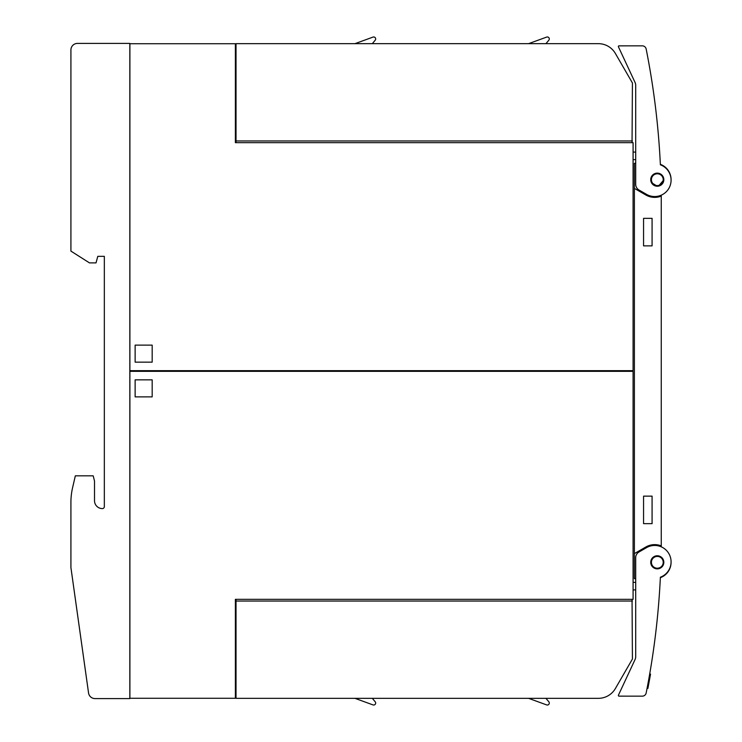 <?xml version="1.0" encoding="UTF-8"?>
<svg xmlns="http://www.w3.org/2000/svg" width="742" height="742" viewBox="0 0 742 742"><rect width="100%" height="100%" fill="white"/><g stroke="black" fill="none" stroke-linecap="round" stroke-linejoin="round"><path stroke-width="1.11" d="M656.689 555.795L654.852 556.231M654.268 556.491L652.737 557.594M652.301 558.058L651.291 559.654M651.059 560.247L650.725 562.102M650.734 562.742L651.133 564.588M651.383 565.172L654.463 568.233M656.086 568.762A6.548 6.548 0 0 1 650.836 561.119A6.548 6.548 0 0 1 658.469 555.879A6.548 6.548 0 0 1 663.719 563.512A6.548 6.548 0 0 1 656.086 568.762L661.706 567.148M658.469 555.879L657.319 555.767M662.133 566.721L663.83 562.325L661.883 557.659M661.53 557.335L659.944 556.333M660.38 577.202A786.232 786.232 0 0 1 646.161 692.991A3.933 3.933 0 0 1 642.303 696.154L619.014 696.144A0.659 0.659 0 0 1 618.42 695.208L635.087 659.471A6.548 6.548 0 0 0 635.699 656.698L635.699 557.678A6.548 6.548 0 0 1 638.973 552.002L646.514 547.652A16.38 16.38 0 0 1 670.063 556.157A16.38 16.38 0 0 1 660.38 577.202M657.421 617.427C656.995 621.648 656.995 621.648 657.421 617.427C656.995 621.648 656.995 621.648 657.421 617.427C656.995 621.648 656.995 621.648 657.421 617.427C656.995 621.648 656.995 621.648 657.421 617.427M647.896 688.428L647.089 688.27L647.896 688.428L650.548 674.107L649.704 673.949M647.172 687.815L647.979 687.964M647.673 685.181L648.471 685.33M647.831 684.347L648.629 684.495M647.998 683.447L648.796 683.595M648.211 682.334L649 682.482M648.619 680.089L649.417 680.238M649.259 676.509L650.075 676.658M649.677 674.153L650.511 674.311M642.303 696.154L640.17 696.154M635.699 163.305L634.391 163.305L634.391 188.385L645.855 195.007A17.687 17.687 0 0 0 661.252 196.111L661.252 195.526A1.308 1.308 0 0 1 661.308 195.146M661.252 196.111L661.252 546.474A1.308 1.308 0 0 0 661.308 546.854M657.523 125.658C657.189 122.291 657.189 122.291 657.523 125.658C657.189 122.291 657.189 122.291 657.523 125.658C657.189 122.291 657.189 122.291 657.523 125.658C657.189 122.291 657.189 122.291 657.523 125.658M633.084 152.017L635.699 152.166M635.699 159.632L633.084 159.632M660.38 164.798A16.38 16.38 0 0 1 670.063 185.843A16.38 16.38 0 0 1 646.514 194.348L638.973 189.998A6.548 6.548 0 0 1 635.699 184.322L635.699 85.302A6.548 6.548 0 0 0 635.087 82.529L618.42 46.792A0.659 0.659 0 0 1 619.014 45.856L642.303 45.846A3.933 3.933 0 0 1 646.161 49.009A786.232 786.232 0 0 1 660.38 164.798M658.469 186.121A6.548 6.548 0 0 1 650.836 180.881A6.548 6.548 0 0 1 656.086 173.238A6.548 6.548 0 0 1 663.719 178.488A6.548 6.548 0 0 1 658.469 186.121L663.821 179.898M661.456 174.63L657.319 173.127L652.608 175.093M651.42 182.625L657.319 186.233M663.802 179.147L662.003 175.14M660.361 164.316A16.38 16.38 0 0 1 671.074 179.926M667.939 571.961L666.427 573.751M667.141 572.963L667.55 572.472M671.074 562.074A16.38 16.38 0 0 1 660.361 577.684M635.699 578.695L634.391 578.695L634.391 188.385M661.252 545.889A17.687 17.687 0 0 0 645.855 546.993L634.391 553.615M652.079 218.343L652.079 245.862L643.564 245.862L643.564 218.343L652.079 218.343M652.079 496.138L652.079 523.657L643.564 523.657L643.564 496.138L652.079 496.138M633.084 370.675L633.084 142.668L235.381 142.668L235.381 43.732L129.896 43.732L129.896 370.675L633.084 370.675M236.03 142.668L236.03 43.667L598.377 43.667A19.654 19.654 0 0 1 615.396 53.489L632.425 82.974L632.045 142.668M262.241 43.667L354.945 43.667L262.241 43.667M423.719 43.667L528.573 43.667L423.719 43.667M597.347 43.667L598.377 43.667L597.347 43.667M236.03 52.506L235.381 52.506M235.381 45.958L236.03 45.958M236.03 124.582L235.381 124.582M235.381 118.034L236.03 118.034M632.425 140.961L236.03 140.961M545.936 43.667L548.839 40.207A1.976 1.976 0 0 0 546.613 37.1L528.573 43.667M372.308 43.667L375.211 40.207A1.976 1.976 0 0 0 372.985 37.1L354.945 43.667M152.175 362.152L135.137 362.152L135.137 345.123L152.175 345.123L152.175 362.152M129.896 371.325L129.896 698.268L235.381 698.268L235.381 599.332L633.084 599.332L633.084 371.325L129.896 371.325M632.045 599.332L632.425 659.026L615.396 688.511A19.654 19.654 0 0 1 598.377 698.333L236.03 698.333L236.03 599.332M616.852 685.988L615.396 688.511L616.852 685.988M235.381 689.494L236.03 689.494M235.381 617.418L236.03 617.418M236.03 696.042L235.381 696.042M236.03 623.966L235.381 623.966M236.03 601.039L632.425 601.039M545.936 698.333L548.839 701.793A1.976 1.976 0 0 1 546.613 704.9L528.573 698.333M372.308 698.333L375.211 701.793A1.976 1.976 0 0 1 372.985 704.9L354.945 698.333M135.137 379.848L152.175 379.848L152.175 396.877L135.137 396.877L135.137 379.848M635.699 589.834L633.084 589.983M633.084 582.368L635.699 582.368M162.581 371.325L162.581 370.675M129.822 698.593L129.822 43.407L77.474 43.407A6.548 6.548 0 0 0 70.917 49.955L70.917 251.102L89.476 262.891L96.024 262.891L97.786 256.342L104.334 256.342L104.334 506.628A1.966 1.966 0 0 1 102.368 508.595A7.865 7.865 0 0 1 94.512 500.729L94.512 481.076L93.195 475.835L75.332 475.835L72.595 487.661A65.519 65.519 0 0 0 70.917 502.399L70.917 567.556L88.548 692.954A6.548 6.548 0 0 0 95.032 698.593L129.822 698.593M657.319 556.417A5.899 5.899 0 0 0 651.42 562.315A5.899 5.899 0 0 0 657.319 568.214A5.899 5.899 0 0 0 663.218 562.315A5.899 5.899 0 0 0 657.319 556.417M657.319 185.583A5.899 5.899 0 0 0 663.218 179.685A5.899 5.899 0 0 0 657.319 173.786A5.899 5.899 0 0 0 651.42 179.685A5.899 5.899 0 0 0 657.319 185.583"/></g></svg>
